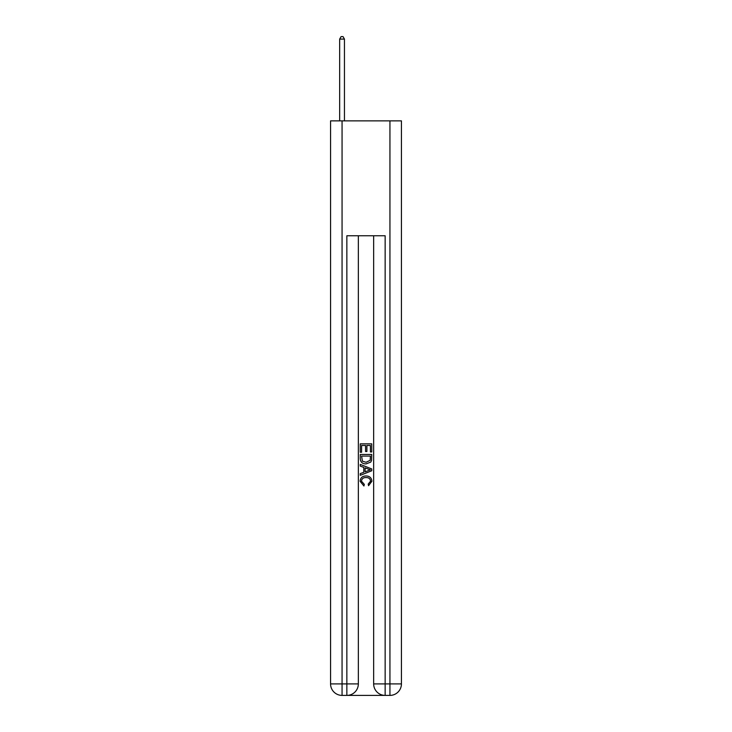 <?xml version="1.0" encoding="UTF-8"?>
<svg xmlns="http://www.w3.org/2000/svg" width="732" height="732" viewBox="0 0 732 732"><rect width="100%" height="100%" fill="white"/><g stroke="black" fill="none" stroke-linecap="round" stroke-linejoin="round"><path stroke-width="1.1" d="M347.709 695.4L384.291 695.4M342.064 120.862L342.064 683.908L330.571 683.908L330.571 120.862L401.429 120.862L401.429 683.908L389.936 683.908L389.936 120.862M373.659 235.768L373.659 683.908A11.492 11.492 0 0 0 385.151 695.4L385.151 683.908L373.659 683.908A11.492 11.492 0 0 0 385.151 695.4L389.936 695.4L389.936 683.908L385.151 683.908L385.151 235.768L346.849 235.768L346.849 683.908L342.064 683.908L342.064 695.4L346.849 695.4A11.492 11.492 0 0 0 358.341 683.908L346.849 683.908L346.849 695.4A11.492 11.492 0 0 0 358.341 683.908L358.341 235.768M389.936 695.4A11.492 11.492 0 0 0 401.429 683.908A11.492 11.492 0 0 1 389.936 695.4M330.571 683.908A11.492 11.492 0 0 0 342.064 695.4A11.492 11.492 0 0 1 330.571 683.908M360.254 452.257L360.254 443.857L371.746 443.857L371.746 451.955L370.419 451.955L370.419 445.477L366.888 445.477L366.888 451.516L365.561 451.516L365.561 445.477L361.581 445.477L361.581 452.257L360.254 452.257M360.254 458.58L360.254 454.462L371.746 454.462L371.582 460.419L370.758 462.093L366.064 463.896C362.386 463.905 360.455 462.139 360.254 458.58M361.581 456.082L362.395 461.169L366.092 462.267L370.182 460.309L370.419 456.082L361.581 456.082M360.254 466.101L360.254 464.381L371.746 468.947L371.746 470.768L360.254 475.333L360.254 473.613L363.786 472.305L363.786 467.409L360.254 466.101M368.297 469.075L365.112 467.894L365.112 471.82L370.419 469.862L368.297 469.075M361.434 481.144L364.307 484.364L363.932 485.993L360.107 481.299C360.418 477.767 362.413 475.992 366.082 475.974C369.614 476.047 371.554 477.813 371.893 481.263L368.553 485.691L368.205 484.072L370.566 481.189C370.227 478.701 368.736 477.502 366.092 477.593C363.401 477.447 361.846 478.637 361.434 481.144M344.452 120.862L344.452 39.089L339.666 39.089L339.666 120.862M339.666 39.089L341.103 36.6L343.015 36.6L344.452 39.089"/></g></svg>
